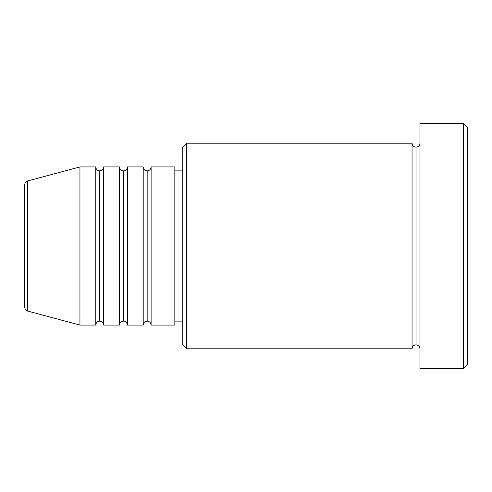 <?xml version="1.0" encoding="UTF-8"?>
<svg xmlns="http://www.w3.org/2000/svg" width="492" height="492" viewBox="0 0 492 492"><rect width="100%" height="100%" fill="white"/><g stroke="black" fill="none" stroke-linecap="round" stroke-linejoin="round"><path stroke-width="0.74" d="M24.6 246L24.6 307.205C25.35 309.917 26.328 311.19 27.527 311.024L27.527 246L27.527 311.024L27.527 246L24.6 246L24.6 184.795L24.6 246L79.95 246L27.527 246L27.527 180.976C26.328 180.81 25.35 182.083 24.6 184.795L24.6 246M419.959 348.791C419.713 346.399 418.397 345.083 416.004 344.837C413.612 345.083 412.296 346.399 412.05 348.791L412.05 143.209L412.05 246L416.004 246L416.004 147.163L416.004 246L416.004 147.163L416.004 246L419.959 246L419.959 368.563L419.959 123.437L419.959 246L463.446 246L463.446 368.563L463.446 246L467.4 246L467.4 127.391L467.4 364.609L467.4 246L186.696 246L186.696 348.791L186.696 246L174.838 246L174.838 325.071L174.838 246L151.112 246L151.112 166.929L151.112 246L147.163 246L147.163 170.884L147.163 246L143.209 246L143.209 166.929L143.209 246L127.391 246L127.391 166.929L127.391 246L123.437 246L123.437 170.884L123.437 246L119.488 246L119.488 166.929L119.488 246L103.671 246L103.671 166.929L103.671 246L99.716 246L99.716 170.884L99.716 246L95.762 246L95.762 166.929L95.762 246L79.95 246L79.95 325.071L79.95 246L95.762 246L95.762 166.929L79.95 166.929L79.95 246L79.95 166.929L27.527 180.976M151.112 325.071C150.872 322.678 149.556 321.362 147.163 321.116C144.771 321.362 143.449 322.678 143.209 325.071L143.209 246L147.163 246L147.163 170.884L147.163 321.116L147.163 246L147.163 321.116L147.163 246L151.112 246L151.112 325.071L174.838 325.071M127.391 325.071C127.151 322.678 125.829 321.362 123.437 321.116C121.044 321.362 119.728 322.678 119.488 325.071L119.488 246L123.437 246L123.437 170.884L123.437 321.116L123.437 246L123.437 321.116L123.437 246L127.391 246L127.391 325.071L143.209 325.071M103.671 325.071C103.431 322.678 102.108 321.362 99.716 321.116C97.324 321.362 96.008 322.678 95.762 325.071L95.762 246L99.716 246L99.716 170.884L99.716 321.116L99.716 246L99.716 321.116L99.716 246L103.671 246L103.671 325.071L119.488 325.071M95.762 166.929C96.008 169.322 97.324 170.638 99.716 170.884C102.108 170.638 103.431 169.322 103.671 166.929L103.671 246L119.488 246L119.488 166.929C119.728 169.322 121.044 170.638 123.437 170.884C125.829 170.638 127.151 169.322 127.391 166.929L127.391 246L143.209 246L143.209 166.929C143.449 169.322 144.771 170.638 147.163 170.884C149.556 170.638 150.872 169.322 151.112 166.929L151.112 246L174.838 246L174.838 166.929L174.838 246L182.741 246L182.741 344.837L182.741 147.163L182.741 246L412.05 246L412.05 143.209L186.696 143.209L186.696 246L186.696 143.209L182.741 147.163M463.446 246L463.446 123.437L463.446 246M412.05 246L412.05 348.791L412.05 246M416.004 246L416.004 344.837L416.004 246M95.762 246L95.762 325.071L95.762 246M103.671 246L103.671 325.071L103.671 246M119.488 246L119.488 325.071L119.488 246M127.391 246L127.391 325.071L127.391 246M143.209 246L143.209 325.071L143.209 246M151.112 246L151.112 325.071L151.112 246M412.05 348.791L186.696 348.791L182.741 344.837M419.959 368.563L463.446 368.563L467.4 364.609M412.05 143.209C412.296 145.601 413.612 146.917 416.004 147.163C418.397 146.917 419.713 145.601 419.959 143.209M182.741 321.116L174.838 321.116M95.762 325.071L79.95 325.071L27.527 311.024M119.488 166.929L103.671 166.929M467.4 127.391L463.446 123.437L419.959 123.437M182.741 170.884L174.838 170.884M174.838 166.929L151.112 166.929M143.209 166.929L127.391 166.929"/></g></svg>
